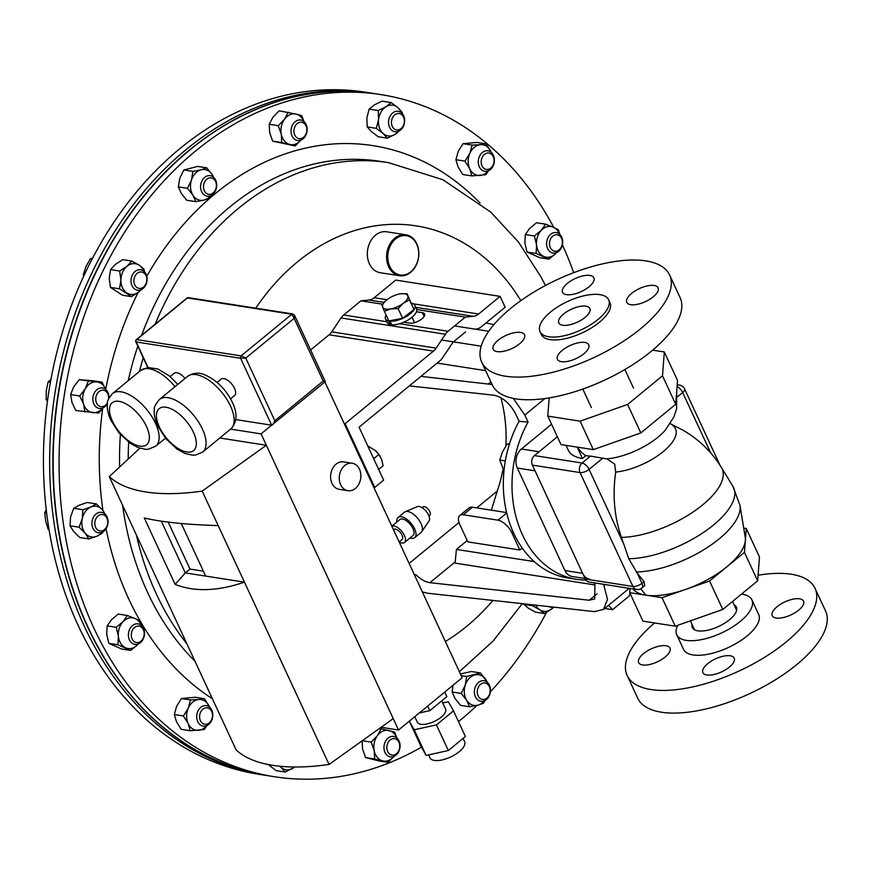 <?xml version="1.0" encoding="UTF-8"?>
<svg xmlns="http://www.w3.org/2000/svg" width="869" height="869" viewBox="0 0 869 869"><rect width="100%" height="100%" fill="white"/><g stroke="black" fill="none" stroke-linecap="round" stroke-linejoin="round"><path stroke-width="1.3" d="M585.033 578.526L572.171 576.516A13.806 10.667 -81.1 0 1 564.948 570.564L517.359 468.054A13.806 10.667 -81.1 0 1 521.433 448.98L539.106 451.739L557.366 436.749L534.435 455.584L582.1 463.025A6.909 3.313 50.6 0 1 589.073 469.39L623.909 544.45L621.433 537.4C614.329 516.925 612.417 495.145 615.686 472.073L614.687 464.089L606.866 458.865L590.518 456.106A57.028 23.713 155.1 0 1 585.902 455.66A34.239 26.45 -81.1 0 1 577.451 447.155M670.064 423.561L682.828 430.133C698.795 439.258 711.668 451.739 721.444 467.565A69.574 28.927 155.1 0 1 694.885 510.776A69.574 28.927 155.1 0 1 621.433 537.4M566.023 445.373L568.196 450.077A62.133 25.842 -24.9 0 0 582.447 458.506L585.902 455.66M644.059 581.557L641.941 583.295A6.909 3.313 50.6 0 1 641.995 587.955L644.711 585.717L644.059 581.557L637.292 573.268L641.941 583.295A6.909 2.868 -24.9 0 1 632.925 586.456A6.909 5.333 -81.1 0 0 636.543 589.443L588.878 581.991A6.909 5.333 -81.1 0 1 585.261 579.015L632.925 586.456L580.058 472.562L532.393 465.121L585.261 579.015M532.393 465.121A6.909 5.333 -81.1 0 1 534.435 455.584M549.175 397.904L547.785 416.121L561.005 444.591L577.157 447.111L582.447 458.506M630.058 588.422L629.732 592.658L645.884 595.178A62.133 25.842 155.1 0 1 632.947 588.878M623.909 544.45L628.754 558.724L637.292 573.268M577.157 447.111L593.31 449.631L640.822 432.936L675.713 404.281L677.538 380.448L664.318 351.978L652.63 350.153M675.713 404.281L662.493 375.81L664.318 351.978M640.822 432.936L627.603 404.465L662.493 375.81M593.31 449.631L580.09 421.161L627.603 404.465M547.785 416.121L580.09 421.161M636.227 571.976A70.878 29.481 155.1 0 0 706.606 547.97A70.878 29.481 155.1 0 0 739.986 505.356L745.233 537.303A62.133 25.842 155.1 0 1 745.363 540.431L746.275 528.526L759.484 556.996L757.659 580.829L722.769 609.484L675.256 626.18L642.951 621.139L629.732 592.658M746.275 528.526L743.734 528.124M662.037 597.698L685.793 589.356A62.133 25.842 155.1 0 1 645.884 595.178L662.037 597.698L675.256 626.18M709.56 581.003L727.005 566.675A62.133 25.842 155.1 0 1 685.793 589.356L709.56 581.003L722.769 609.484M744.44 552.347L745.363 540.431A62.133 25.842 155.1 0 1 727.005 566.675L744.44 552.347L757.659 580.829M645.884 595.178L640.714 588.78M268.271 764.557L276.081 770.629L285.162 772.041L280.969 767.327A15.523 11.981 -81.1 0 1 279.916 766.252M279.677 766.23L280.969 767.327A15.523 11.981 98.9 0 0 292.929 768.261A15.523 11.981 98.9 0 0 294.656 767.001M285.162 772.041L294.819 767.001M79.22 379.699L73.626 386.933L70.628 394.569L79.709 395.992L85.303 388.758A15.523 11.981 -81.1 0 1 96.513 381.86L79.22 379.699L93.037 380.774L102.118 382.197L96.513 381.86A15.523 11.981 98.9 0 1 105.703 389.486A293.548 226.711 -81.1 0 1 138.106 292.495M88.301 381.111L85.303 388.758A15.523 11.981 98.9 0 0 83.609 404.172A15.523 11.981 98.9 0 0 93.135 412.688A15.523 11.981 98.9 0 0 102.814 408.006M106.029 390.377L102.118 382.197M70.628 394.569L71.931 402.347L75.842 410.526L98.74 413.025L102.966 407.941M79.709 395.992L83.609 404.172L84.923 411.949M134.728 284.826A8.299 6.409 -81.1 0 1 137.172 273.355A8.299 6.409 -81.1 0 1 145.981 275.582A8.299 6.409 -81.1 0 1 143.526 287.042A8.299 6.409 -81.1 0 1 134.728 284.826M132.045 285.76A10.352 7.995 -81.1 0 1 132.533 274.626A10.352 7.995 -81.1 0 1 140.659 269.77A10.352 7.995 -81.1 0 1 146.079 274.235A10.352 7.995 -81.1 0 1 145.579 285.369A10.352 7.995 -81.1 0 1 137.465 290.235A10.352 7.995 -81.1 0 1 132.045 285.76M92.147 258.962L90.409 258.69L92.451 258.386M84.293 274.876L83.315 274.723L85.988 266.577L90.409 258.69M83.696 276.146L83.315 274.723M485.087 700.447L483.446 703.217L477.82 705.204A15.523 11.981 -81.1 0 1 466.707 700.305L469.597 706.779L460.516 705.356L455.019 698.48L452.13 692.006L453.01 685.272M469.597 706.779L477.82 705.204A15.523 11.981 98.9 0 0 484.348 700.805M487.237 682.274A15.523 11.981 98.9 0 0 486.01 679.83A15.523 11.981 98.9 0 0 474.898 674.931A15.523 11.981 98.9 0 0 465.241 685.163A15.523 11.981 98.9 0 0 466.707 700.305L461.211 693.419L452.13 692.006M487.476 682.48L480.514 672.943L466.664 676.506L461.211 675.658M466.664 676.506L465.241 685.163L461.211 693.419M480.514 672.943L471.432 671.531L460.407 673.942M110.58 269.618L119.661 271.03L127.037 266.251A15.523 11.981 -81.1 0 1 139.116 265.164L131.806 261.058L122.725 259.635L115.36 264.426L110.58 269.618L109.212 278.308L110.45 287.411L122.464 295.221L131.545 296.633L138.921 291.854A15.523 11.981 98.9 0 0 140.974 289.79M131.806 261.058L127.037 266.251A15.523 11.981 98.9 0 0 120.9 280.133A15.523 11.981 98.9 0 0 126.841 292.929A15.523 11.981 98.9 0 0 138.921 291.854L141.31 289.638M143.863 271.258A15.523 11.981 98.9 0 0 139.116 265.164L143.83 268.869L144.482 271.856M119.661 271.03L120.9 280.133L119.531 288.823L110.45 287.411M119.531 288.823L131.545 296.633M365.577 757.562L379.025 760.962L388.106 762.374L382.686 760.875A15.523 11.981 -81.1 0 1 374.224 750.751L374.669 758.974L365.577 757.562L362.536 748.926L362.101 740.692M374.669 758.974L382.686 760.875A15.523 11.981 98.9 0 0 393.918 756.454M396.807 737.922A15.523 11.981 98.9 0 0 389.16 730.557A15.523 11.981 98.9 0 0 377.461 735.587A15.523 11.981 98.9 0 0 374.224 750.751L371.182 742.115L362.297 740.725M396.948 738.053L394.58 732.046L379.547 728.407M381.133 728.656L377.461 735.587L371.182 742.115M388.106 762.374L394.385 755.845M553.705 607.138L551.902 608.767A15.523 11.981 -81.1 0 1 539.812 609.853L544.526 613.557L535.445 612.134L528.135 608.028L523.29 603.781M544.526 613.557L551.902 608.767A15.523 11.981 98.9 0 0 553.586 607.127M535.706 605.15A15.523 11.981 98.9 0 0 539.812 609.853L532.512 605.736L523.42 604.324M532.762 604.824L532.512 605.736M73.746 508.311L70.585 516.859L70.009 525.81L79.09 527.233L82.262 518.684A15.523 11.981 -81.1 0 1 90.887 507.018L82.837 509.723L73.746 508.311L79.209 505.193L87.258 502.499L96.34 503.911L90.887 507.018A15.523 11.981 98.9 0 1 102.531 509.962L96.34 503.911M82.837 509.723L82.262 518.684A15.523 11.981 98.9 0 0 85.281 533.284A15.523 11.981 98.9 0 0 96.926 536.227A15.523 11.981 98.9 0 0 101.901 532.36M104.791 513.84A15.523 11.981 98.9 0 0 102.531 509.962L106.116 515.61M70.009 525.81L73.593 531.459L79.785 537.509L88.866 538.932L96.926 536.227L102.379 533.121L103.042 531.774M79.09 527.233L85.281 533.284L88.866 538.932M174.343 714.546L176.472 721.737L181.208 729.33L190.289 730.753L188.16 723.562A15.523 11.981 -81.1 0 1 188.269 708.159L183.424 715.969L174.343 714.546L176.592 706.334L181.436 698.524L195.384 697.275L204.465 698.687L198.784 699.512A15.523 11.981 98.9 0 0 188.269 708.159L190.517 699.936L181.436 698.524M183.424 715.969L188.16 723.562A15.523 11.981 98.9 0 0 198.566 730.329A15.523 11.981 98.9 0 0 206.67 725.658M209.559 707.138A15.523 11.981 98.9 0 0 209.19 706.28A15.523 11.981 98.9 0 0 198.784 699.512L190.517 699.936M190.289 730.753L204.237 729.504L207.072 725.474M209.581 707.149L204.465 698.687M107.148 625.886L106.702 634.424L108.842 643.364L117.923 644.787L118.38 636.249A15.523 11.981 -81.1 0 1 123.105 621.607L116.24 627.309L107.148 625.886L111.428 619.782L118.303 614.068L127.385 615.491L123.105 621.607A15.523 11.981 98.9 0 1 135.097 618.522L127.385 615.491M116.24 627.309L118.38 636.249A15.523 11.981 98.9 0 0 125.647 647.818A15.523 11.981 98.9 0 0 137.639 644.733A15.523 11.981 98.9 0 0 138.367 643.907M141.256 625.376A15.523 11.981 98.9 0 0 135.097 618.522L140.224 621.139L141.604 625.691M108.842 643.364L121.682 649.024L130.763 650.436L138.399 643.886M117.923 644.787L130.763 650.436M304.041 121.627L301.673 115.631L296.253 114.132A15.523 11.981 98.9 0 0 284.554 119.172L278.276 125.701L269.194 124.278L272.866 117.348L279.145 110.819L296.253 114.132A15.523 11.981 -81.1 0 1 303.9 121.508M288.226 112.231L284.554 119.172A15.523 11.981 98.9 0 0 281.317 134.326A15.523 11.981 98.9 0 0 289.779 144.46A15.523 11.981 98.9 0 0 301 140.039M278.276 125.701L281.317 134.326L281.752 142.559L295.199 145.959L272.67 141.136L269.629 132.512L269.194 124.278M295.199 145.959L301.478 139.431M281.752 142.559L272.67 141.136M491.159 152.325L490.779 151.456A15.523 11.981 98.9 0 0 480.372 144.688L472.095 145.101L463.014 143.689L476.962 142.44L486.043 143.852L490.779 151.456A15.523 11.981 -81.1 0 1 491.137 152.303M486.043 143.852L480.372 144.688A15.523 11.981 98.9 0 0 469.857 153.324A15.523 11.981 98.9 0 0 469.738 168.727A15.523 11.981 98.9 0 0 480.144 175.495A15.523 11.981 98.9 0 0 488.248 170.824M472.095 145.101L469.857 153.324L465.013 161.134L469.738 168.727L471.867 175.918L462.786 174.506L458.061 166.913L455.921 159.722L458.169 151.499L463.014 143.689M471.867 175.918L485.825 174.669L488.65 170.65M465.013 161.134L455.921 159.722M107.528 402.521A8.299 6.409 -81.1 0 1 98.208 405.312A8.299 6.409 -81.1 0 1 97.1 393.874A8.299 6.409 -81.1 0 1 106.17 391.539A8.299 6.409 -81.1 0 1 108.592 398.849M107.365 403.705A10.352 7.995 -81.1 0 1 99.305 408.452A10.352 7.995 -81.1 0 1 95.927 406.822A10.352 7.995 -81.1 0 1 93.58 394.667A10.352 7.995 -81.1 0 1 102.499 387.987A10.352 7.995 -81.1 0 1 105.866 389.627A10.352 7.995 -81.1 0 1 108.94 398.089M50.435 382.219L48.121 381.86L50.902 379.623M47.632 399.892L46.166 399.664L46.274 390.626L48.121 381.86M47.458 401.152L46.166 399.664M138.529 642.408A8.299 6.409 -81.1 0 1 131.328 635.967A8.299 6.409 -81.1 0 1 136.965 626.223A8.299 6.409 -81.1 0 1 144.156 632.665A8.299 6.409 -81.1 0 1 138.529 642.408M137.432 644.211A10.352 7.995 -81.1 0 1 134.858 644.353A10.352 7.995 -81.1 0 1 128.395 634.533A10.352 7.995 -81.1 0 1 135.477 624.018A10.352 7.995 -81.1 0 1 138.052 623.888A10.352 7.995 -81.1 0 1 144.515 633.697A10.352 7.995 -81.1 0 1 137.432 644.211M80.936 631.166L84.478 638.237M183.804 169.976L192.885 171.389L201.108 169.813A15.523 11.981 -81.1 0 1 212.232 174.712L206.735 167.836L197.654 166.413L183.804 169.976L179.774 178.232L178.341 186.889L181.241 193.363L186.737 200.239L195.818 201.662L204.041 200.087A15.523 11.981 98.9 0 0 210.57 195.688M206.735 167.836L201.108 169.813A15.523 11.981 98.9 0 0 191.462 180.057A15.523 11.981 98.9 0 0 192.918 195.188A15.523 11.981 98.9 0 0 204.041 200.087L209.668 198.099L211.308 195.329M213.459 177.157A15.523 11.981 98.9 0 0 212.232 174.712L213.698 177.374M192.885 171.389L191.462 180.057L187.432 188.312L178.341 186.889M187.432 188.312L192.918 195.188L195.818 201.662M556.551 252.586A15.523 11.981 -81.1 0 1 555.823 253.411L556.584 252.564M559.44 234.054A15.523 11.981 98.9 0 0 553.292 227.2A15.523 11.981 98.9 0 0 541.3 230.285A15.523 11.981 98.9 0 0 536.564 244.928A15.523 11.981 98.9 0 0 543.831 256.496A15.523 11.981 98.9 0 0 555.823 253.411L548.947 259.125L539.866 257.702L527.027 252.043L536.108 253.466L548.947 259.125M545.569 224.169L541.3 230.285L534.424 235.988L525.343 234.576L529.612 228.46L536.488 222.746L545.569 224.169L553.292 227.2L558.409 229.829L559.799 234.38M525.343 234.576L524.887 243.103L527.027 252.043M534.424 235.988L536.564 244.928L536.108 253.466M99.544 530.883A8.299 6.409 -81.1 0 1 95.047 521.204A8.299 6.409 -81.1 0 1 103.009 514.665A8.299 6.409 -81.1 0 1 107.495 524.344A8.299 6.409 -81.1 0 1 99.544 530.883M97.828 532.686A10.352 7.995 -81.1 0 1 92.147 520.976A10.352 7.995 -81.1 0 1 101.586 512.341A10.352 7.995 -81.1 0 1 102.14 512.46A10.352 7.995 -81.1 0 1 107.821 524.17A10.352 7.995 -81.1 0 1 98.382 532.806A10.352 7.995 -81.1 0 1 97.828 532.686M46.654 512.949L44.754 512.645L46.263 509.745M49.066 529.645L48.229 529.514L45.622 520.944L44.754 512.645M49.088 529.753L48.229 529.514M209.223 722.921A8.299 6.409 -81.1 0 1 200.424 720.694A8.299 6.409 -81.1 0 1 202.868 709.223A8.299 6.409 -81.1 0 1 211.667 711.45A8.299 6.409 -81.1 0 1 209.223 722.921M208.723 724.409A10.352 7.995 -81.1 0 1 203.161 726.104A10.352 7.995 -81.1 0 1 196.796 718.294A10.352 7.995 -81.1 0 1 200.793 707.333A10.352 7.995 -81.1 0 1 206.355 705.639A10.352 7.995 -81.1 0 1 212.72 713.449A10.352 7.995 -81.1 0 1 208.723 724.409M402.347 113.73L402.162 112.405L397.969 107.691A15.523 11.981 98.9 0 0 385.999 106.746L378.232 110.526L369.151 109.114L374.322 104.921L382.088 101.152L391.169 102.564L397.969 107.691A15.523 11.981 -81.1 0 1 401.402 112.785M391.169 102.564L385.999 106.746A15.523 11.981 98.9 0 0 378.558 119.629A15.523 11.981 98.9 0 0 383.077 133.457A15.523 11.981 98.9 0 0 395.037 134.391A15.523 11.981 98.9 0 0 398.513 131.306M378.232 110.526L378.558 119.629L376.288 128.33L383.077 133.457L387.27 138.171L378.189 136.748L371.4 131.632L367.196 126.907L366.881 117.804L369.151 109.114M387.27 138.171L395.037 134.391L400.207 130.209M376.288 128.33L367.196 126.907M388.758 320.759L388.443 320.998A16.185 6.735 155.1 0 1 385.499 318.956A16.185 6.735 155.1 0 1 386.064 314.958M411.428 303.183A16.185 6.735 155.1 0 1 414.85 305.323A16.185 6.735 155.1 0 1 407.452 315.816A16.185 6.735 155.1 0 1 390.04 321.248L390.822 320.542M391.191 323.724L390.094 324.55A16.185 6.735 155.1 0 1 387.15 322.508L385.499 318.956M414.85 305.323L416.501 308.886A16.185 6.735 155.1 0 1 409.093 319.368A16.185 6.735 155.1 0 1 391.691 324.8L390.04 321.248M390.094 324.55L388.443 320.998M203.531 187.747A8.299 6.409 -81.1 0 1 209.168 178.004A8.299 6.409 -81.1 0 1 216.359 184.456A8.299 6.409 -81.1 0 1 210.732 194.189A8.299 6.409 -81.1 0 1 203.531 187.747M200.652 187.954A10.352 7.995 -81.1 0 1 210.255 175.668A10.352 7.995 -81.1 0 1 216.663 183.837A10.352 7.995 -81.1 0 1 207.061 196.133A10.352 7.995 -81.1 0 1 200.652 187.954M158.516 167.891L161.667 164.817M385.64 300.859A13.806 5.746 155.1 0 1 387.063 299.664A13.806 5.746 -24.9 0 1 399.642 293.961A13.806 5.746 155.1 0 1 400.935 293.765A13.806 5.746 155.1 0 1 407.778 295.742A13.806 5.746 155.1 0 1 403.346 303.205A13.806 5.746 155.1 0 1 390.768 308.908A13.806 5.746 155.1 0 1 382.632 307.126A13.806 5.746 155.1 0 1 385.64 300.859L381.871 305.062L384.337 311.232L390.768 308.908L398.143 308.614L403.346 303.205L409.484 299.838L407.018 293.679L401.152 293.733M407.018 293.679L413.981 309.527L402.64 318.304L388.834 320.922L384.337 311.232M413.981 309.527L409.484 299.838M402.64 318.304L398.143 308.614M374.17 459.734L373.757 458.636L378.851 454.454L381.708 459.495L383.088 465.73L378.645 469.379M378.851 454.454L375.386 450.587L368.619 446.394L368.163 446.775M368.076 446.59L368.619 446.394M375.104 450.338A12.079 5.801 50.6 0 1 375.419 450.609A12.079 5.801 50.6 0 1 380.285 456.54A12.079 5.801 50.6 0 1 380.329 456.627M422.106 507.692L423.018 506.942A5.388 2.585 50.6 0 1 424.376 506.66A5.388 2.585 50.6 0 1 429.21 510.527A5.388 2.585 50.6 0 1 429.862 515.263L428.938 516.012M409.994 537.976A13.078 6.279 -129.4 0 0 411.417 538.335A13.078 6.279 -129.4 0 0 414.709 537.65L421.107 532.393A13.078 6.279 -129.4 0 0 421.715 531.741L429.047 520.922A9.331 4.486 -129.4 0 0 427.146 512.645A9.331 4.486 -129.4 0 0 419.119 506.475A9.331 4.486 -129.4 0 0 417.316 506.638L405.28 511.732A13.078 6.279 -129.4 0 0 404.509 512.189L398.111 517.446A13.078 6.279 -129.4 0 0 396.883 522.019M421.715 531.741A13.078 6.279 -129.4 0 0 419.043 520.14A13.078 6.279 -129.4 0 0 407.811 511.504A13.078 6.279 -129.4 0 0 405.28 511.732M414.709 537.65A13.078 6.279 -129.4 0 0 413.144 526.158A13.078 6.279 -129.4 0 0 401.402 516.762A13.078 6.279 -129.4 0 0 398.111 517.446M399.175 542.006A10.33 4.964 -129.4 0 0 401.902 543.016A10.33 4.964 -129.4 0 0 404.509 542.484L412.971 535.532A10.33 4.964 -129.4 0 0 411.732 526.451A10.33 4.964 -129.4 0 0 402.456 519.032A10.33 4.964 -129.4 0 0 399.859 519.575L391.821 526.169M404.509 542.484A10.33 4.964 -129.4 0 0 403.27 533.403A10.33 4.964 -129.4 0 0 393.994 525.984A10.33 4.964 -129.4 0 0 391.843 526.223M399.143 541.941L402.075 539.53A6.507 3.128 -129.4 0 0 401.304 533.805A6.507 3.128 -129.4 0 0 395.46 529.134A6.507 3.128 -129.4 0 0 393.82 529.471L393.483 529.753M463.068 738.422L464.611 741.757A19.085 7.94 155.1 0 1 459.277 751.663A19.085 7.94 155.1 0 1 441.81 759.995A19.085 7.94 155.1 0 1 429.992 757.833L428.602 754.857M441.767 700.859L445.58 709.061A15.588 6.485 155.1 0 1 441.224 717.153A15.588 6.485 155.1 0 1 426.961 723.953A15.588 6.485 155.1 0 1 417.305 722.182L414.752 716.697M340.659 484.706A13.893 10.732 98.9 0 0 347.926 490.692A13.893 10.732 98.9 0 0 358.821 484.174A13.893 10.732 98.9 0 0 359.494 469.227A13.893 10.732 98.9 0 0 352.217 463.242A13.893 10.732 98.9 0 0 341.321 469.76A13.893 10.732 98.9 0 0 340.659 484.706M352.217 463.242L343.548 461.884A13.893 10.732 98.9 0 0 332.653 468.402A13.893 10.732 98.9 0 0 331.991 483.349A13.893 10.732 98.9 0 0 339.268 489.345L347.926 490.692M230.567 398.817L234.576 395.514A10.591 5.084 -129.4 0 0 234.511 388.367A10.591 5.084 -129.4 0 0 221.139 379.145L217.12 382.447M381.111 727.288L398.534 730.014L462.178 677.744L324.897 381.991M426.103 755.4L414.209 729.775L436.434 724.898L453.499 710.885L465.393 736.51L448.328 750.534L426.103 755.4L420.954 746.254L409.31 721.161M419.282 712.982L429.829 710.668L446.894 696.645L444.754 692.05M235.792 419.586L271.649 425.191L261.069 433.881L266.359 445.265L202.184 491.094A194.689 80.958 155.1 0 1 109.266 476.581L236.162 749.947A194.689 80.958 155.1 0 0 329.069 764.448L244.45 582.143C217.652 591.289 194.547 592.05 175.136 584.413L185.303 572.91L205.681 576.093L181.284 523.507M398.534 730.014L266.359 445.265L219.803 437.998M393.244 718.62L329.069 764.448M185.021 378.46A10.591 5.084 -129.4 0 0 174.18 373.268L170.161 376.57M324.713 381.61L323.225 381.024L294.146 318.369L245.753 358.115L240.594 358.278L271.649 425.191L325.31 381.643L294.548 315.371L292.755 313.948L188.367 297.654A1.727 1.336 98.9 0 0 187.443 297.937L136.715 339.594L241.104 355.888L291.821 314.23L187.443 297.937A1.727 0.826 50.6 0 0 187.009 298.024L136.281 339.681A1.727 0.826 50.6 0 1 136.715 339.594A1.727 1.336 98.9 0 0 136.205 341.973L148.045 367.478M292.755 313.948A1.727 1.336 -81.1 0 0 291.821 314.23L294.146 318.369L294.548 315.371M272.801 424.778L274.832 420.759L323.225 381.024M274.832 420.759L245.753 358.115L241.104 355.888A1.727 1.336 -81.1 0 0 240.594 358.278L136.205 341.973A1.727 0.717 -24.9 0 1 135.814 341.745L147.773 367.5M230.611 429.123L261.069 433.881M205.681 576.093L244.45 582.143L218.195 525.593C186.737 524.68 162.101 522.15 144.297 517.989L175.136 584.413M218.195 525.593L202.184 491.094M139.887 448.252L109.266 476.581M161.297 521.172L185.303 572.91L189.985 569.065L203.4 571.161M168.195 522.117L189.985 569.065M429.829 710.668L427.689 706.062M414.209 729.775L409.342 721.14M442.745 702.967L448.35 701.739L453.499 710.885M448.328 750.534L436.434 724.898M373.779 487.303L374.735 487.455L345.123 423.67L433.479 351.098A13.806 10.667 98.9 0 0 436.129 348.143L445.406 334.25A13.806 10.667 -81.1 0 1 448.056 331.285L465.317 317.12L473.312 316.327A13.806 10.667 98.9 0 0 478.623 314.024L500.109 296.372L505.15 307.213L481.307 326.798A13.806 10.667 -81.1 0 1 475.995 329.112L475.31 329.177M453.52 341.875A13.806 10.667 98.9 0 0 451.869 343.928L442.582 357.822A13.806 10.667 -81.1 0 1 439.931 360.776L359.071 427.19L383.642 480.133L374.735 487.455M344.167 423.518L345.123 423.67M310.613 349.99L329.101 334.804A13.806 10.667 98.9 0 0 331.752 331.849L341.028 317.956A13.806 10.667 -81.1 0 1 343.679 314.991L360.939 300.815L382.556 304.193M403.737 322.214L409.668 323.138A9.385 3.9 -24.9 0 0 419.955 320.237A9.385 3.9 -24.9 0 0 424.55 313.959A9.385 3.9 -24.9 0 0 422.399 312.688L416.457 311.754M416.718 309.527L465.317 317.12M360.939 300.815L368.934 300.033A13.806 10.667 98.9 0 0 374.246 297.719L395.732 280.079L500.109 296.372M465.523 331.925L454.52 340.963M484.457 154.4A8.299 6.409 -81.1 0 1 493.255 156.626A8.299 6.409 -81.1 0 1 490.811 168.086A8.299 6.409 -81.1 0 1 482.002 165.86A8.299 6.409 -81.1 0 1 484.457 154.4M482.371 152.499A10.352 7.995 -81.1 0 1 487.933 150.804A10.352 7.995 -81.1 0 1 494.298 158.625A10.352 7.995 -81.1 0 1 490.301 169.585A10.352 7.995 -81.1 0 1 484.739 171.269A10.352 7.995 -81.1 0 1 478.374 163.459A10.352 7.995 -81.1 0 1 482.371 152.499M555.15 234.902A8.299 6.409 -81.1 0 1 562.341 241.354A8.299 6.409 -81.1 0 1 556.714 251.087A8.299 6.409 -81.1 0 1 549.523 244.645A8.299 6.409 -81.1 0 1 555.15 234.902M553.662 232.696A10.352 7.995 -81.1 0 1 556.236 232.566A10.352 7.995 -81.1 0 1 562.699 242.375A10.352 7.995 -81.1 0 1 555.617 252.901A10.352 7.995 -81.1 0 1 553.042 253.031A10.352 7.995 -81.1 0 1 546.59 243.211A10.352 7.995 -81.1 0 1 553.662 232.696M392.81 117.163A8.299 6.409 -81.1 0 1 401.869 114.827A8.299 6.409 -81.1 0 1 402.977 126.277A8.299 6.409 -81.1 0 1 393.918 128.612A8.299 6.409 -81.1 0 1 392.81 117.163M390.257 115.838A10.352 7.995 -81.1 0 1 398.198 111.286A10.352 7.995 -81.1 0 1 402.955 127.2A10.352 7.995 -81.1 0 1 395.004 131.751A10.352 7.995 -81.1 0 1 390.257 115.838M294.156 128.873A8.299 6.409 -81.1 0 1 302.119 122.344A8.299 6.409 -81.1 0 1 306.605 132.023A8.299 6.409 -81.1 0 1 298.654 138.562A8.299 6.409 -81.1 0 1 294.156 128.873M291.321 128.286A10.352 7.995 -81.1 0 1 300.696 120.02A10.352 7.995 -81.1 0 1 306.866 132.207A10.352 7.995 -81.1 0 1 297.491 140.485A10.352 7.995 -81.1 0 1 291.321 128.286M552.88 607.051A10.352 7.995 -81.1 0 1 550.435 607.149A10.352 7.995 -81.1 0 1 548.643 606.584M490.138 689.562A8.299 6.409 -81.1 0 1 484.511 699.306A8.299 6.409 -81.1 0 1 477.32 692.865A8.299 6.409 -81.1 0 1 482.947 683.121A8.299 6.409 -81.1 0 1 490.138 689.562M490.442 688.954A10.352 7.995 -81.1 0 1 480.839 701.25A10.352 7.995 -81.1 0 1 474.431 693.071A10.352 7.995 -81.1 0 1 484.033 680.785A10.352 7.995 -81.1 0 1 490.442 688.954M399.512 748.437A8.299 6.409 -81.1 0 1 391.561 754.976A8.299 6.409 -81.1 0 1 387.063 745.298A8.299 6.409 -81.1 0 1 395.026 738.759A8.299 6.409 -81.1 0 1 399.512 748.437M399.773 748.633A10.352 7.995 -81.1 0 1 390.409 756.899A10.352 7.995 -81.1 0 1 384.239 744.7A10.352 7.995 -81.1 0 1 393.603 736.434A10.352 7.995 -81.1 0 1 399.773 748.633M594.059 582.806L594.917 584.663L594.733 598.915L589.215 600.251L429.916 582.675C425.365 582.034 420.683 579.373 415.86 574.67L414.404 574.833M409.364 385.89L494.048 395.232C502.782 397.22 509.962 403.422 515.621 413.818L519.075 421.28A103.552 79.981 98.9 0 0 567.989 577.994L576.647 579.351A103.552 79.981 98.9 0 0 585.891 580.09M595.059 584.967L455.128 563.123L456.399 549.425L534.218 561.58M467.229 540.529L456.399 549.425M459.918 524.8L467.848 541.887L519.847 550.001L511.917 532.914A13.806 6.626 -129.4 0 0 497.959 520.173L463.296 514.763A13.806 6.626 -129.4 0 0 459.82 515.48A13.806 6.626 -129.4 0 0 459.918 524.8M506.627 512.558L472.475 507.224L463.296 514.763M522.236 548.035L519.847 550.001M459.82 515.48L468.999 507.952A13.806 6.626 50.6 0 1 472.475 507.224M544.896 398.556L524.811 415.045L528.07 422.052L519.075 421.28M524.811 415.045L513.275 398.393M492.093 384.5L420.965 376.364M493.907 324.604L485.977 322.964M528.07 422.052A103.552 79.981 98.9 0 0 576.647 579.351M603.358 584.261L603.912 585.445L605.03 584.522M485.673 370.661L437.129 363.079M603.912 585.445L607.496 599.36L603.586 609.386L594.32 611.613L427.809 593.245L422.367 591.974M476.755 507.898L497.242 491.072A128.406 99.175 98.9 0 0 503.075 469.151M505.899 445.808A128.406 99.175 98.9 0 0 500.87 397.644M497.242 491.072L491.376 510.179M441.561 340.007L481.176 346.188M488.726 331.274L454.574 325.94M630.047 593.331L629.08 596.167L612.602 609.69L604.715 608.463M608.561 605.302L612.602 609.69M406.116 274.43A19.878 15.36 98.9 0 0 418.456 250.131A19.878 15.36 98.9 0 0 400.359 236.249A19.878 15.36 98.9 0 0 388.03 260.548A19.878 15.36 98.9 0 0 406.116 274.43M399.729 235.38A20.715 16 -81.1 0 1 405.921 234.793A20.715 16 -81.1 0 1 418.847 253.748A20.715 16 -81.1 0 1 405.714 275.147A20.715 16 -81.1 0 1 399.523 275.723A20.715 16 -81.1 0 1 386.596 256.768A20.715 16 -81.1 0 1 399.729 235.38M399.523 275.723L380.253 272.714A20.715 16 -81.1 0 1 367.326 253.759A20.715 16 -81.1 0 1 380.448 232.371A20.715 16 -81.1 0 1 386.64 231.784L405.921 234.793M381.035 94.623L375.158 93.711A345.189 266.587 98.9 0 0 271.964 103.357A345.189 266.587 98.9 0 0 53.183 459.897A345.189 266.587 98.9 0 0 268.662 775.821L274.539 776.745A345.189 266.587 -81.1 0 1 59.059 460.809A345.189 266.587 -81.1 0 1 277.83 104.28A345.189 266.587 -81.1 0 1 381.035 94.623A345.189 266.587 -81.1 0 1 553.749 227.406M562.384 244.862A345.189 266.587 -81.1 0 1 573.703 272.67M546.514 612.439A345.189 266.587 -81.1 0 1 490.398 691.811M476.918 705.422A345.189 266.587 -81.1 0 1 458.484 721.628M421.454 747.144A345.189 266.587 -81.1 0 1 377.733 767.088A345.189 266.587 -81.1 0 1 274.539 776.745M268.521 775.8A345.189 266.587 -81.1 0 1 268.369 775.778A345.189 266.587 -81.1 0 1 170.226 733.012A345.189 266.587 -81.1 0 1 73.995 326.831A345.189 266.587 -81.1 0 1 374.865 93.667A345.189 266.587 -81.1 0 1 375.017 93.689M374.865 93.667L365.425 92.19A345.189 266.587 98.9 0 0 48.936 391.05A345.189 266.587 98.9 0 0 257.278 774.04A345.189 266.587 98.9 0 0 258.929 774.301L265.132 775.267A345.189 266.587 -81.1 0 1 166.989 732.513A345.189 266.587 -81.1 0 1 70.747 326.32A345.189 266.587 -81.1 0 1 371.628 93.157A345.189 266.587 98.9 0 0 55.149 392.028A345.189 266.587 98.9 0 0 263.481 775.007A345.189 266.587 98.9 0 0 265.132 775.267L268.369 775.778M589.855 579.275A13.806 10.667 -81.1 0 1 582.621 573.323L535.043 470.813L517.359 468.054M521.433 448.98L551.554 424.235M653.694 663.351A17.261 7.18 -24.9 0 0 669.966 648.089A17.261 7.18 -24.9 0 0 654.922 647.372A17.261 7.18 -24.9 0 0 638.65 662.623A17.261 7.18 -24.9 0 0 653.694 663.351M717.913 673.377A17.261 7.18 -24.9 0 0 734.186 658.115A17.261 7.18 -24.9 0 0 719.141 657.399A17.261 7.18 -24.9 0 0 702.88 672.649A17.261 7.18 -24.9 0 0 717.913 673.377M787.271 616.414A17.261 7.18 -24.9 0 0 803.543 601.152A17.261 7.18 -24.9 0 0 788.498 600.436A17.261 7.18 -24.9 0 0 772.237 615.686A17.261 7.18 -24.9 0 0 787.271 616.414M734.099 604.813A24.299 10.102 155.1 0 1 736.369 607.083A24.299 10.102 155.1 0 1 713.471 628.559A24.299 10.102 155.1 0 1 692.289 627.548A24.299 10.102 155.1 0 1 692.017 624.344M741.474 594.124A41.419 17.228 155.1 0 1 751.902 599.871A41.419 17.228 155.1 0 1 712.862 636.488A41.419 17.228 155.1 0 1 676.755 634.75A41.419 17.228 155.1 0 1 677.798 625.289M751.902 599.871L758.67 614.448A41.419 17.228 155.1 0 1 719.63 651.066A41.419 17.228 155.1 0 1 683.523 649.328L676.755 634.75M758.094 575.213A103.552 43.059 155.1 0 1 815.024 588.291A103.552 43.059 155.1 0 1 717.425 679.83A103.552 43.059 155.1 0 1 627.168 675.495A103.552 43.059 155.1 0 1 654.639 622.954M815.024 588.291L825.55 610.95A103.552 43.059 155.1 0 1 727.95 702.5A103.552 43.059 155.1 0 1 637.694 698.155L627.168 675.495M509.31 444.472L507.018 444.113L509.516 443.798M505.345 460.896L499.751 460.016L502.51 451.934L507.018 444.113M503.977 470.879L499.751 460.016M643.049 287.096A17.261 7.18 -24.9 0 0 626.788 302.358A17.261 7.18 -24.9 0 0 641.833 303.075A17.261 7.18 -24.9 0 0 658.094 287.824A17.261 7.18 -24.9 0 0 643.049 287.096M573.703 344.059A17.261 7.18 -24.9 0 0 557.431 359.321A17.261 7.18 -24.9 0 0 572.475 360.038A17.261 7.18 -24.9 0 0 588.737 344.787A17.261 7.18 -24.9 0 0 573.703 344.059M509.473 334.033A17.261 7.18 -24.9 0 0 493.212 349.295A17.261 7.18 -24.9 0 0 508.256 350.011A17.261 7.18 -24.9 0 0 524.518 334.761A17.261 7.18 -24.9 0 0 509.473 334.033M578.83 277.07A17.261 7.18 -24.9 0 0 562.569 292.332A17.261 7.18 -24.9 0 0 577.613 293.049A17.261 7.18 -24.9 0 0 593.875 277.798A17.261 7.18 -24.9 0 0 578.83 277.07M574.941 307.778A17.119 7.115 -24.9 0 0 558.8 322.92A17.119 7.115 -24.9 0 0 573.725 323.637A17.119 7.115 -24.9 0 0 589.866 308.495A17.119 7.115 -24.9 0 0 574.941 307.778M481.719 362.156L492.245 384.826A103.552 43.059 -24.9 0 0 582.502 389.16A103.552 43.059 -24.9 0 0 680.101 297.622L669.586 274.952A103.552 43.059 -24.9 0 0 579.33 270.617A103.552 43.059 -24.9 0 0 481.719 362.156A103.552 43.059 -24.9 0 0 571.976 366.501A103.552 43.059 -24.9 0 0 669.586 274.952M540.018 331.632L541.333 334.489A37.834 15.729 -24.9 0 0 574.311 336.075A37.834 15.729 -24.9 0 0 609.973 302.629L608.648 299.783A37.834 15.729 -24.9 0 0 575.669 298.197A37.834 15.729 -24.9 0 0 540.018 331.632A37.834 15.729 -24.9 0 0 572.986 333.218A37.834 15.729 -24.9 0 0 608.648 299.783M672.541 425.365A44.156 18.358 155.1 0 1 663.156 451.695A44.156 18.358 155.1 0 1 615.686 472.073M677.581 396.698L682.665 392.527A6.909 3.313 -129.4 0 0 677.07 386.596M710.701 452.923L682.665 392.527A6.909 2.868 -24.9 0 0 684.587 388.943L720.097 465.436M602.304 458.528L589.073 469.39A6.909 2.868 -24.9 0 1 580.058 472.562A6.909 5.333 -81.1 0 1 582.1 463.025L590.518 456.106M677.168 385.282A6.909 5.333 -81.1 0 1 679.395 385.032A6.909 6.909 0 0 1 684.587 388.943M676.734 390.92L676.582 408.962L673.812 417.109L665.165 430.329A46.893 19.498 155.1 0 1 606.866 458.865M721.444 467.565L732.936 486.358A72.094 29.98 155.1 0 1 705.128 531.328A72.094 29.98 155.1 0 1 628.754 558.724M155.475 423.225A34.043 16.348 50.6 0 1 155.714 446.199L148.393 449.23L145.601 449.316L138.193 447.654L130.057 443.212L118.825 432.697L110.808 420.14C107.767 413.242 106.648 407.496 107.474 402.901C106.876 401.619 108.549 398.513 112.503 393.581A34.043 16.348 50.6 0 1 155.475 423.225M112.394 421.074A27.145 13.035 -129.4 0 0 139.822 446.123A27.145 13.035 -129.4 0 0 146.459 426.386A27.145 13.035 -129.4 0 0 119.031 401.348A27.145 13.035 -129.4 0 0 112.394 421.074M202.434 429.101A34.043 16.348 50.6 0 1 202.673 452.076L195.351 455.106L192.549 455.193L185.151 453.531L177.015 449.088L165.783 438.573L157.767 426.016C154.725 419.119 153.607 413.372 154.421 408.778C153.835 407.496 155.508 404.389 159.451 399.458A34.043 16.348 50.6 0 1 202.434 429.101M159.353 426.951A27.145 13.035 -129.4 0 0 186.77 451.999A27.145 13.035 -129.4 0 0 193.418 432.262A27.145 13.035 -129.4 0 0 165.99 407.224A27.145 13.035 -129.4 0 0 159.353 426.951M187.53 376.396C193.276 372.714 199.055 372.204 204.867 374.865C216.902 380.34 226.092 389.54 232.436 402.456C237.693 413.579 237.139 422.432 230.741 429.014A34.043 16.348 -129.4 0 0 230.502 406.04A34.043 16.348 -129.4 0 0 187.53 376.396L159.451 399.458M175.006 386.683A34.043 16.348 -129.4 0 0 140.572 370.52L112.503 393.581M329.101 334.804L433.479 351.098M331.752 331.849L436.129 348.143M341.028 317.956L445.406 334.25M343.679 314.991L386.781 321.726M399.599 323.724L448.056 331.285M368.934 300.033L384.098 302.401M415.795 307.354L473.312 316.327M374.246 297.719L386.998 299.718M413.362 303.835L478.623 314.024M424.137 316.425L422.399 312.688M497.959 520.173L506.725 512.982M513.123 531.926L511.917 532.914M488.574 383.816L490.898 381.915M455.237 561.874L429.916 582.675M589.215 600.251L597.036 593.82M409.125 563.449L459.017 522.465M195.014 661.298A279.134 215.577 -81.1 0 1 122.616 505.323M119.618 467.011A279.134 215.577 -81.1 0 1 120.378 434.511M128.232 380.655A279.134 215.577 -81.1 0 1 137.823 346.079M141.593 335.315A279.134 215.577 -81.1 0 1 296.438 169.107A279.134 215.577 -81.1 0 1 379.894 161.308L388.552 162.655A279.134 215.577 -81.1 0 0 305.106 170.465A279.134 215.577 -81.1 0 0 155.149 324.191M212.405 698.763A293.548 226.711 -81.1 0 1 106.061 528.71M102.922 510.451A293.548 226.711 -81.1 0 1 102.672 408.354M146.785 276.266A293.548 226.711 -81.1 0 1 285.304 153.856A293.548 226.711 -81.1 0 1 480.101 203.129M255.758 308.169A220.922 170.617 -81.1 0 1 350.066 232.056A220.922 170.617 -81.1 0 1 520.835 300.641M492.919 600.436A220.922 170.617 -81.1 0 1 445.352 641.496M186.922 643.875A279.134 215.577 -81.1 0 1 136.39 535.011M128.199 459.071A279.134 215.577 -81.1 0 1 128.666 442.191M139.431 371.454A279.134 215.577 -81.1 0 1 143.233 357.735M564.948 570.564L582.621 573.323M677.212 384.685L679.395 385.032M636.543 589.443A6.909 6.909 0 0 0 641.995 587.955M739.986 505.356L732.936 486.358M414.556 322.627L412.047 317.228M155.714 446.199L165.468 438.182M202.673 452.076L230.741 429.014M177.776 384.402L169.64 376.125L157.908 368.988L147.893 367.489L140.572 370.52M136.281 339.681A1.727 1.727 0 0 0 135.814 341.745M188.367 297.654A1.727 1.727 0 0 0 187.009 298.024M603.586 609.386L629.254 588.302M459.375 671.715L493.31 640.822L522.247 603.662M545.45 285.51L541.148 277.135L518.445 242.027L490.67 212.036L442.853 179.709L388.552 162.655M690.399 620.857L694.559 629.808M732.545 601.457L736.64 610.277M582.806 389.051L591.398 407.572M624.887 369.521L633.479 388.041"/></g></svg>
